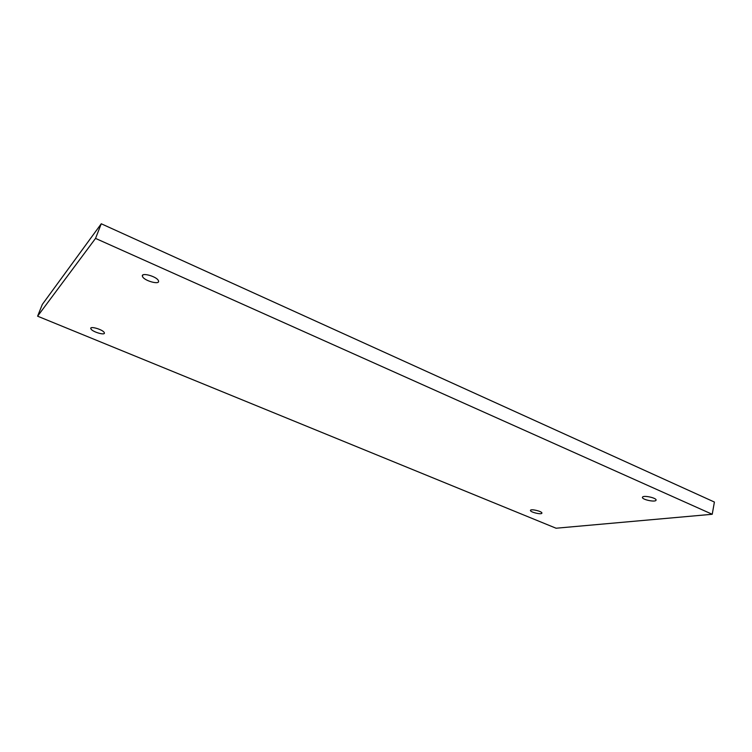 <?xml version="1.0" encoding="UTF-8"?>
<svg xmlns="http://www.w3.org/2000/svg" width="752" height="752" viewBox="0 0 752 752"><rect width="100%" height="100%" fill="white"/><g stroke="black" fill="none" stroke-linecap="round" stroke-linejoin="round"><path stroke-width="1.13" d="M541.854 513.249L541.91 513.005C541.948 511.294 531.053 508.709 530.48 510.279L530.442 510.514C530.414 512.215 541.186 514.791 541.854 513.249M37.6 316.188L556.066 528.224L712.229 514.274L714.4 502.045L101.266 223.776L42.3 304.466L37.6 316.188L95.532 238.403L712.229 514.274M642.584 497.025L642.405 497.486C642.321 499.591 654.4 502.251 655.904 500.456L656.101 499.977C656.214 497.862 643.956 495.192 642.584 497.025M91.03 329.066C92.891 332.093 105.412 335.646 104.368 332.854L104.161 332.412C102.413 329.404 89.704 325.776 90.795 328.605L91.03 329.066M142.579 276.661C144.422 280.881 159.894 285.093 158.531 281.004L158.39 280.609C156.717 276.407 140.962 272.083 142.401 276.219L142.579 276.661M95.532 238.403L101.266 223.776M142.852 275.016L142.401 276.219M91.067 327.891L90.795 328.605"/></g></svg>
